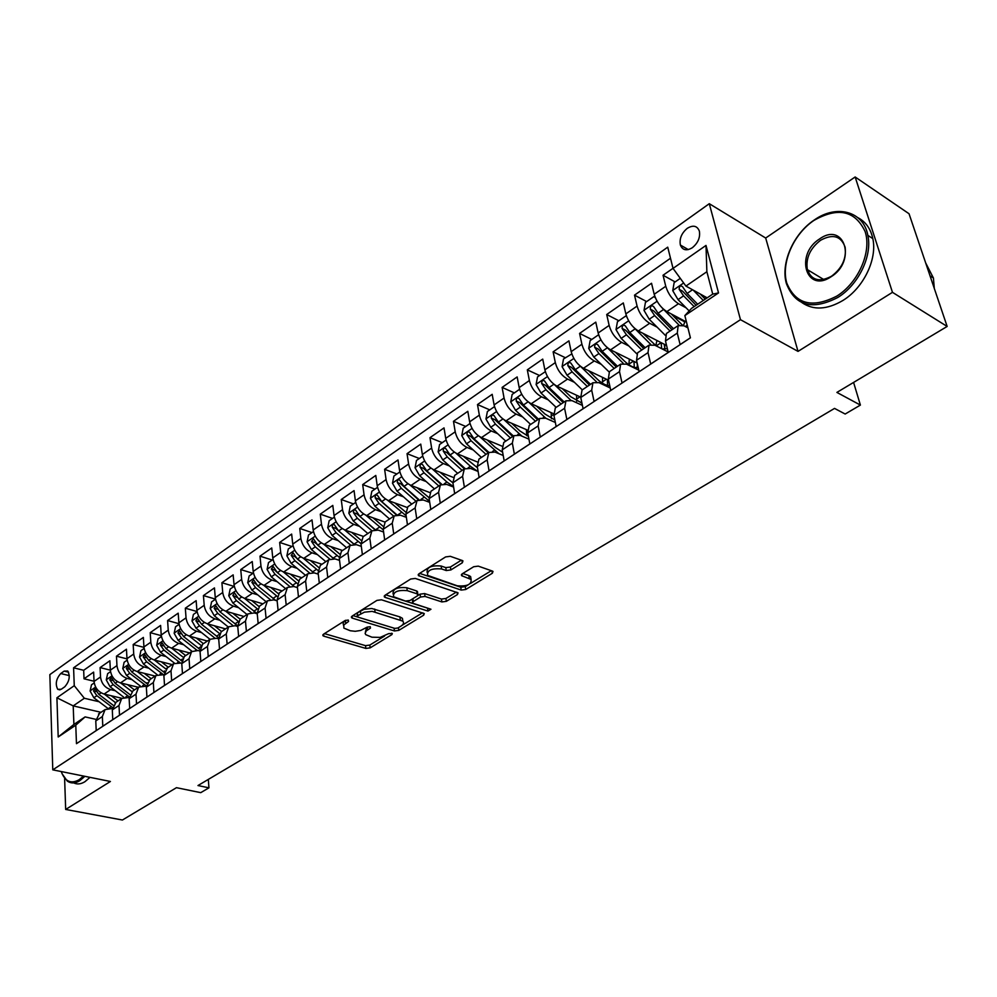 <?xml version="1.0" encoding="UTF-8"?>
<svg xmlns="http://www.w3.org/2000/svg" width="997" height="997" viewBox="0 0 997 997"><rect width="100%" height="100%" fill="white"/><g stroke="black" fill="none" stroke-linecap="round" stroke-linejoin="round"><path stroke-width="1.5" d="M348.302 620.072L345.186 620.483L323.489 634.217L322.941 635.675L323.863 636.186L365.874 648.424L370.174 647.851L391.908 634.591L392.32 633.531L388.705 633.618L380.156 637.395L371.931 637.195L365.762 634.665L365.126 633.369L366.285 630.877L370.448 628.11L370.261 626.714L367.17 627.125L360.74 630.44L355.256 631.3L350.259 630.74L343.89 628.11L343.778 624.994L348.526 621.492L348.302 620.072L348.526 621.492M687.294 228.313C681.549 233.136 679.244 238.719 680.378 245.038C682.546 250.247 686.522 251.144 692.317 247.73C698.05 242.994 700.405 237.448 699.358 231.092C697.177 225.733 693.152 224.811 687.294 228.313M462.334 562.769L462.957 560.912L462.272 560.513L450.295 556.314L445.609 556.924L419.002 573.774L418.404 575.556L461.237 590.087L465.736 589.501L492.344 573.25L492.992 571.418L492.344 571.057L478.286 566.134L473.687 566.732L462.209 573.836L461.586 575.643L471.095 579.456C471.681 584.454 467.07 586.572 457.287 585.8L427.588 575.356C427.003 570.247 431.664 568.116 441.584 568.951L446.257 570.546L450.868 569.948L462.334 562.769L461.96 560.414M64.618 778.408L65.677 809.452L122.419 820.02L176.469 787.68L200.746 792.652L208.946 787.829L197.967 785.549L834.539 408.409L845.169 414.029L860.399 405.081L853.582 382.437M892.465 292.333L855.152 176.98L765.684 238.034L798.024 351.393L892.465 292.333L947.15 326.443L836.894 392.419L860.399 405.081M798.024 351.393L740.472 319.676L52.779 769.846L49.85 674.608L709.291 203.7L740.472 319.676M65.677 809.452L110.418 781.474L52.779 769.846M381.465 599.795L376.928 600.393L352.078 616.121L351.517 617.679L352.39 618.165L394.438 630.951L398.8 630.378L423.675 615.186L424.286 613.579L381.465 599.795M384.967 595.309L410.677 579.033L415.288 578.434L458.059 592.854L457.436 594.573L446.344 601.341L441.883 601.926L425.034 596.43L420.522 597.029L413.269 601.527L412.658 603.185L430.978 609.242L427.962 611.074L385.203 597.427L384.393 596.966L384.967 595.309M855.152 176.98L909.04 213.744L947.15 326.443M673.012 268.305L663.042 275.247L675.131 281.927M705.726 298.813L703.919 297.829M686.135 307.849L678.471 303.711C672.414 299.785 668.164 293.978 665.759 286.276L654.194 294.265L651.539 283.26L634.516 295.137L646.642 301.593M684.777 321.881L672.776 315.501M657.123 327.153L649.683 323.277C643.613 319.464 639.413 313.731 637.083 306.091L625.829 313.881L623.312 302.938L606.712 314.516L618.863 320.76M628.858 345.984L621.617 342.345C615.535 338.644 611.373 332.998 609.142 325.408L598.163 332.998L595.782 322.131L579.581 333.422L591.782 339.466M601.303 364.366L594.249 360.951C588.155 357.35 584.043 351.779 581.899 344.239L571.181 351.642L568.926 340.849L553.123 351.854L565.349 357.711M574.422 382.312L567.555 379.097C561.461 375.582 557.373 370.099 555.317 362.609L544.861 369.837L542.729 359.107L527.313 369.85L539.551 375.508M548.213 399.834L541.496 396.794C535.401 393.391 531.364 387.97 529.382 380.542L519.175 387.596L517.156 376.928L502.114 387.409L514.365 392.893M522.627 416.945L516.072 414.079C509.978 410.752 505.978 405.405 504.058 398.04L494.101 404.919L492.194 394.326L477.501 404.558L489.764 409.879M497.665 433.67L491.247 430.953C485.153 427.713 481.19 422.441 479.345 415.126L469.624 421.843L467.817 411.312L453.473 421.307L465.736 426.454M473.288 449.996L466.995 447.429C460.913 444.276 456.975 439.066 455.205 431.813L445.709 438.368L444.014 427.9L429.994 437.671L442.269 442.668M449.473 465.96L443.316 463.53C437.222 460.464 433.334 455.317 431.626 448.102L422.354 454.52L420.746 444.114L407.05 453.672L419.326 458.495M426.205 481.576L420.173 479.258C414.091 476.267 410.228 471.195 408.596 464.029L399.523 470.297L398.015 459.966L384.618 469.3L396.893 473.986M403.473 496.83L397.541 494.637C391.472 491.72 387.646 486.71 386.076 479.594L377.202 485.726L375.794 475.444L362.696 484.579L374.959 489.116M381.24 511.76L375.433 509.666C369.364 506.825 365.575 501.877 364.055 494.811L355.381 500.806L354.06 490.599L341.248 499.522L353.511 503.934M359.506 526.354L353.798 524.36C347.741 521.593 343.99 516.708 342.532 509.691L334.045 515.549L332.799 505.404L320.274 514.14L332.524 518.415M338.257 540.648L332.649 538.741C326.605 536.037 322.878 531.202 321.47 524.248L313.17 529.98L312.011 519.898L299.748 528.447L311.986 532.597M317.457 554.619L311.949 552.812C305.917 550.17 302.216 545.396 300.87 538.492L292.744 544.1L291.66 534.08L279.659 542.443L291.884 546.468M297.118 568.315L291.685 566.57C285.665 564.003 282.001 559.28 280.705 552.425L272.767 557.921L271.745 547.964L260.005 556.152L272.206 560.052M277.203 581.712L271.857 580.055C265.85 577.537 262.223 572.876 260.965 566.072L253.188 571.443L252.253 561.548L240.751 569.574L252.926 573.35M257.7 594.835L252.44 593.24C246.446 590.797 242.857 586.186 241.648 579.419L234.033 584.691L233.161 574.858L221.895 582.709L234.058 586.386M238.607 607.684L233.435 606.164C227.453 603.771 223.889 599.209 222.73 592.505L215.265 597.652L214.467 587.894L203.425 595.583L215.477 599.122M219.913 620.271L214.816 618.825C208.847 616.482 205.307 611.984 204.198 605.304L196.895 610.363L196.147 600.655L185.33 608.195L197.032 611.535M201.593 632.609L196.571 631.213C190.626 628.933 187.112 624.483 186.04 617.853L178.887 622.801L178.201 613.167L167.596 620.545L178.974 623.711M183.647 644.71L178.687 643.364C172.755 641.133 169.278 636.734 168.244 630.154L161.227 635.002L160.604 625.418L150.223 632.659L161.29 635.662M166.05 656.562L161.165 655.278C155.258 653.097 151.806 648.735 150.809 642.205L143.929 646.966L143.369 637.432L133.187 644.536L143.967 647.377M148.815 668.177L143.992 666.956C138.097 664.825 134.67 660.513 133.723 654.02L126.98 658.681L126.457 649.221L116.475 656.176L126.993 658.88M131.903 679.58L127.155 678.396C121.273 676.315 117.87 672.053 116.961 665.61L110.343 670.171L109.882 660.774L100.099 667.591L100.523 676.963C101.407 683.369 104.772 687.581 110.63 689.625L115.328 690.759M127.155 678.396L120.5 682.908C114.63 680.851 111.253 676.602 110.343 670.171L100.099 667.591M86.415 737.107L96.211 730.577L95.774 720.943L99.538 713.304M112.325 708.493L105.084 709.59L102.355 716.569L102.791 726.215L112.773 719.622L112.3 709.926L116.026 702.262M129.149 697.451L121.709 698.448L119.004 705.465L119.503 715.173L129.685 708.443L129.149 698.685L132.838 690.996M146.322 686.185L138.658 687.095L135.991 694.136L136.539 703.907L146.933 697.04L146.347 687.22L149.986 679.505M163.857 674.695L155.943 675.517L153.314 682.571L153.924 692.417L164.53 685.413L163.882 675.53L167.484 667.778M181.753 662.993L173.578 663.69L170.998 670.782L171.658 680.689L182.476 673.536L181.778 663.591L184.333 656.487L185.33 655.827M200.023 651.053L198.042 650.518L191.586 651.639L189.031 658.743L189.766 668.725L200.808 661.422L200.048 651.402L202.565 644.274L203.55 643.613M218.679 638.878L216.411 638.242L209.956 639.326L207.451 646.467L208.248 656.5L219.527 649.047L218.692 638.965L221.16 631.811L222.157 631.151M237.747 626.452L235.155 625.717L228.712 626.752L226.257 633.918L227.117 644.025L238.632 636.41L237.735 626.266L240.165 619.087L241.137 618.427M257.226 613.778L254.31 612.918L247.867 613.915L245.461 621.119L246.396 631.288L258.161 623.511L257.189 613.292L259.556 606.089L260.529 605.441M322.854 634.84L322.941 635.675M277.141 600.842L273.851 599.858L267.433 600.817L265.077 608.033L266.087 618.277L278.101 610.326L277.054 600.044L279.372 592.816L280.344 592.156M297.48 587.644L293.828 586.51L287.423 587.42L285.117 594.661L286.201 604.98L298.477 596.854L297.355 586.498L299.623 579.245L300.583 578.596M318.28 574.16L314.242 572.876L307.836 573.736L305.605 581.002L306.764 591.383L319.314 583.083L318.105 572.664L320.311 565.386L321.271 564.738M339.553 560.401L335.092 558.931L328.711 559.753L326.542 567.044L327.776 577.487L340.613 569L339.316 558.519L341.46 551.216L342.42 550.568M361.313 546.356L356.415 544.686L350.059 545.459L347.941 552.762L349.262 563.28L362.385 554.606L361.014 544.05L363.082 536.722L364.03 536.087M383.583 532.012L378.212 530.117L371.881 530.84L369.825 538.168L371.245 548.761L384.668 539.875L383.209 529.245L385.203 521.905L386.138 521.281M406.377 517.343L400.507 515.225L394.189 515.885L392.22 523.226L393.728 533.894L407.461 524.808L405.904 514.103L407.835 506.738L408.758 506.127M429.707 502.376L423.314 499.983L417.033 500.581L415.126 507.947L416.734 518.689L430.791 509.392L429.134 498.612L430.978 491.234L431.9 490.611M453.61 487.072L446.656 484.392L440.4 484.928L438.58 492.319L440.275 503.124L454.669 493.602L452.912 482.747L454.682 475.357L455.592 474.746M478.099 471.444L470.547 468.428L464.315 468.902L462.583 476.304L464.39 487.184L479.133 477.438L477.264 466.509L478.946 459.094L479.844 458.495M503.198 455.467L494.998 452.09L488.804 452.488L487.159 459.904L489.078 470.858L504.183 460.876L502.201 449.884L503.784 442.456L504.669 441.858M528.946 439.141L520.048 435.353L513.891 435.677L512.346 443.117L514.365 454.134L529.843 443.914L527.749 432.835L529.233 425.395L530.117 424.809M555.341 422.466L545.695 418.204L539.589 418.466L538.143 425.906L540.287 437.01L556.152 426.517L553.933 415.375L555.317 407.923L556.176 407.349M582.422 405.418L571.991 400.644L565.935 400.819L564.589 408.272L566.857 419.438L583.108 408.695L580.765 397.479L582.049 390.014L582.896 389.441M610.239 387.983L598.935 382.636L592.928 382.723L591.695 390.188L594.087 401.442L610.762 390.413L608.295 379.122L609.454 371.644L610.289 371.096M638.803 370.186L626.565 364.167L620.62 364.167L619.498 371.644L622.028 382.973L639.139 371.657L636.522 360.291L637.569 352.813L638.379 352.265M668.152 351.991L654.904 345.236L649.022 345.149L648.013 352.626L650.692 364.017L668.252 352.415L665.485 340.974L666.407 333.484L667.205 332.961M654.194 294.265C656.574 301.941 660.799 307.712 666.868 311.6L686.472 322.031M625.829 313.881C628.11 321.495 632.297 327.19 638.367 330.967L666.569 345.436M598.163 332.998C600.356 340.563 604.506 346.183 610.588 349.847L637.145 362.995M571.181 351.642C573.3 359.157 577.4 364.69 583.494 368.267L608.531 380.231M544.861 369.837C546.892 377.29 550.955 382.761 557.049 386.225L580.703 397.142M519.175 387.596C521.132 394.999 525.157 400.383 531.251 403.76L553.696 413.767M494.101 404.919C495.983 412.272 499.971 417.593 506.065 420.871L527.488 430.106M469.624 421.843C471.431 429.146 475.382 434.393 481.476 437.596L502.039 446.17M445.709 438.368C447.454 445.622 451.367 450.794 457.461 453.909L477.314 461.935M422.354 454.52C424.024 461.711 427.912 466.82 433.994 469.861L453.274 477.401M399.523 470.297C401.13 477.438 404.981 482.486 411.063 485.452L429.894 492.58M377.202 485.726C378.76 492.817 382.574 497.802 388.643 500.681L407.137 507.473M355.381 500.806C356.876 507.847 360.652 512.77 366.722 515.586L385.004 522.092M334.045 515.549C335.49 522.54 339.229 527.413 345.286 530.155L363.506 536.448M313.17 529.98C314.554 536.922 318.267 541.732 324.312 544.399L342.519 550.506M292.744 544.1C294.078 550.992 297.767 555.74 303.786 558.345L321.981 564.265M272.767 557.921C274.038 564.763 277.689 569.449 283.709 572.004L301.867 577.737M253.188 571.443C254.422 578.235 258.036 582.871 264.043 585.364L282.188 590.934M234.033 584.691C235.217 591.433 238.806 596.019 244.788 598.449L262.909 603.846M215.265 597.652C216.411 604.356 219.963 608.893 225.933 611.261L244.028 616.495M196.895 610.363C197.992 617.006 201.519 621.492 207.463 623.81L225.521 628.895M178.887 622.801C179.934 629.406 183.436 633.843 189.368 636.111L207.388 641.046M161.227 635.002C162.249 641.569 165.714 645.944 171.634 648.162L189.617 652.948M143.929 646.966C144.914 653.471 148.354 657.808 154.261 659.977L172.194 664.625M126.98 658.681C127.915 665.149 131.33 669.448 137.212 671.554L155.108 676.066M120.5 682.908L138.359 687.294M61.266 689.251L64.73 686.833C69.404 681.474 70.413 676.19 67.746 671.006L64.169 671.106L60.73 673.536C56.069 678.932 55.084 684.204 57.776 689.351L61.266 689.251M673.037 268.392L706.001 245.424L718.525 292.931L684.852 315.588L691.557 308.36L712.73 294.103L706.873 271.732L685.924 286.089L673.037 268.392L667.728 247.169L73.579 667.803L74.264 685.687L84.346 698.261L99.064 701.726M684.852 315.588L690.423 337.833L76.47 743.675L75.772 725.168L58.2 736.982L56.916 697.775L74.264 685.687M687.93 327.901L683.979 325.807L678.159 325.62L666.407 333.484M670.495 258.235L83.673 670.296L84.022 678.795L93.631 672.103L94.042 681.449C94.902 687.83 98.267 692.03 104.112 694.049L121.896 698.299M678.159 325.62L677.287 333.098L680.116 344.576L690.41 337.771M116.961 665.61L116.475 656.176M133.723 654.02L133.187 644.536M150.809 642.205L150.223 632.659M168.244 630.154L167.596 620.545M186.04 617.853L185.33 608.195M204.198 605.304L203.425 595.583M222.73 592.505L221.895 582.709M241.648 579.419L240.751 569.574M260.965 566.072L260.005 556.152M280.705 552.425L279.659 542.443M300.87 538.492L299.748 528.447M321.47 524.248L320.274 514.14M342.532 509.691L341.248 499.522M364.055 494.811L362.696 484.579M386.076 479.594L384.618 469.3M408.596 464.029L407.05 453.672M431.626 448.102L429.994 437.671M455.205 431.813L453.473 421.307M479.345 415.126L477.501 404.558M504.058 398.04L502.114 387.409M529.382 380.542L527.313 369.85M555.317 362.609L553.123 351.854M581.899 344.239L579.581 333.422M609.142 325.408L606.712 314.516M637.083 306.091L634.516 295.137M665.759 286.276L663.042 275.247M685.924 286.089L707.172 297.841M84.346 698.261L73.205 705.888L73.903 724.445L85.106 716.905L75.772 725.168M101.021 712.307L73.205 705.888L56.916 697.775M95.824 719.336L85.106 716.905M765.684 238.034L709.291 203.7M208.946 787.829L208.311 779.43M94.03 681.238L84.022 678.795M83.673 670.296L73.579 667.803M73.903 724.445L58.2 736.982M706.001 245.424L706.873 271.732M718.525 292.931L712.73 294.103M345.598 620.271L343.055 622.876L343.554 625.368M366.647 627.449L365.413 631.986M324.436 633.618L365.513 645.645L369.812 645.071L384.568 636.049M402.003 625.368L422.491 612.819M352.926 615.585L357.661 617.031M357.711 615.697L357.911 617.118L394.824 628.397L397.89 627.998L400.919 626.141C403.536 624.434 404.171 622.764 402.825 621.143L372.168 611.36L364.404 612.183L357.711 615.697L357.35 612.831L357.238 616.158M402.813 621.143L402.427 618.327L399.897 616.906L400.283 619.735M357.35 612.831L364.03 609.317L371.794 608.506L399.897 616.906M456.327 592.118L445.908 598.487L446.344 601.341M417.581 595.72L420.098 594.15L424.597 593.564L441.447 599.072L445.908 598.487M412.521 598.898L412.534 602.238M385.714 594.835L428.261 608.369M407.237 590.635C397.629 589.825 393.042 591.844 393.491 596.705L405.492 601.066L409.991 600.481L417.245 595.957L417.843 594.274L417.082 593.838L407.237 590.635L406.826 587.744C397.217 586.921 392.644 588.953 393.092 593.813L393.142 594.1M417.569 592.368L416.659 590.959L417.082 593.838M406.826 587.744L416.659 590.959M427.177 572.54L427.152 572.44C426.566 567.318 431.215 565.187 441.135 566.022L445.796 567.629L450.407 567.031L461.324 560.189M471.07 579.307L470.621 576.565L468.802 575.543L469.275 578.434M462.795 573.474L468.802 575.543M419.637 573.375L460.776 587.221L465.275 586.635L468.116 584.89M470.459 583.457L491.309 570.695M94.204 682.92L91.487 684.802L90.104 691.008L93.855 697.775L107.738 708.281M104.311 694.099L115.502 702.611M111.215 695.744L118.02 700.916M113.184 705.265L98.84 694.373L94.902 688.64L93.531 690.909L96.908 695.694L112.462 707.446M61.241 771.553C64.967 781.523 70.937 784.253 79.149 779.729L83.536 776.052M84.87 776.314L79.872 780.639C75.186 783.517 70.986 783.654 67.26 781.05L62.038 773.684M90.004 777.348L84.994 781.66C80.907 784.19 77.143 784.602 73.703 782.882M813.963 220.399C793.4 234.195 780.9 263.096 786.77 283.048C795.606 304.322 812.331 308.646 836.957 296.034C858.417 282.6 871.901 251.855 865.122 231.553C855.077 210.529 838.028 206.815 813.963 220.399M837.941 297.405C812.331 310.603 795.145 305.992 786.384 283.547C780.452 263.308 793.438 233.659 814.375 219.926C836.62 204.136 863.576 211.19 867.851 235.379C872.45 255.955 858.454 284.818 837.941 297.405M819.596 238.931C844.322 221.122 856.959 260.99 831.099 276.755C806.062 293.828 794.584 254.422 819.596 238.931M831.498 276.231C841.979 268.33 846.528 258.659 845.132 247.244C841.044 235.928 832.856 233.61 820.568 240.277C810.025 248.465 805.626 258.235 807.346 269.614C811.421 280.344 819.472 282.55 831.498 276.231M857.844 217.645C865.683 221.745 870.68 228.737 872.824 238.619C877.435 259.145 863.477 287.896 842.988 300.421C827.186 309.718 813.527 310.466 802.012 302.664M808.966 273.639L808.555 270.349M925.64 262.847L933.429 278.026L934.301 288.457M110.517 671.654L107.651 673.636L106.268 679.904L110.056 686.734L123.877 697.289M120.649 682.945L131.94 691.594M127.566 684.652L134.445 689.912M129.797 694.473L115.141 683.269L111.178 677.486L109.757 679.78L113.172 684.615L129.211 696.791M127.155 660.176L124.127 662.257L122.743 668.588L126.569 675.48L140.378 686.098M137.312 671.579L148.727 680.403M144.241 673.324L151.195 678.695M146.771 683.518L131.766 671.941L127.778 666.121L126.307 668.426L129.747 673.311L146.335 685.948M144.116 648.461L140.926 650.667L139.543 657.035L143.418 663.99L157.214 674.707M154.298 659.989L165.888 669.012M161.252 661.784L168.269 667.255M164.131 672.364L148.703 660.388L144.69 654.531L143.182 656.861L146.659 661.784L163.246 674.545M161.427 636.51L158.074 638.828L156.679 645.258L160.592 652.287L174.425 663.105M178.687 643.364L171.634 648.162L183.411 657.422M178.588 650.019L185.679 655.59M181.878 661.036L165.988 648.611L161.95 642.716L160.392 645.047L163.894 650.032L179.884 662.507M179.086 624.321L175.559 626.764L174.151 633.257L178.127 640.348L192.01 651.315M189.293 636.086L201.344 645.632M196.284 638.005L203.45 643.688M200.048 649.496L183.622 636.597L179.56 630.652L177.952 633.008L181.491 638.043L197.02 650.306M197.107 611.884L193.393 614.451L191.985 620.994L195.998 628.16L209.993 639.301M207.326 623.773L219.664 633.643M214.33 625.742L221.571 631.537M218.655 637.768L201.618 624.334L197.531 618.352L195.873 620.72L199.437 625.817L214.642 637.93M215.489 599.197L211.588 601.889L210.193 608.494L214.243 615.722L228.313 627.026M225.721 611.198L238.42 621.443M232.75 613.23L240.078 619.149M237.697 625.842L219.976 611.809L215.863 605.802L214.156 608.182L217.757 613.329L232.712 625.368M234.27 586.236L230.17 589.065L228.762 595.732L232.874 603.023L247.007 614.501M244.502 598.35L257.6 609.03M251.543 600.456L259.046 606.575M257.226 613.691L238.719 599.035L234.594 592.978L232.824 595.383L236.451 600.58L251.219 612.582M237.136 597.452L232.824 595.383M253.437 573.001L249.138 575.967L247.73 582.697L251.892 590.062L266.099 601.702M263.682 585.239L277.253 596.405M270.735 587.407L278.462 593.763M275.733 600.418L257.862 585.999L253.699 579.893L251.88 582.323L255.544 587.569L270.162 599.571M256.665 584.853L255.394 583.395L251.88 582.323M273.016 559.491L268.505 562.595L267.096 569.387L271.309 576.839L285.591 588.641M283.26 571.842L297.393 583.557M290.326 574.085L298.365 580.74M294.464 586.71L277.403 572.677L273.228 566.533L271.334 568.975L275.035 574.284L289.554 586.311M276.63 571.966L274.848 570.085L271.334 568.975M293.018 545.683L288.295 548.948L286.874 555.803L291.136 563.317L305.493 575.306M303.25 558.158L318.043 570.496M310.329 560.476L318.753 567.492M313.706 572.714L297.368 559.068L293.168 552.899L291.211 555.341L294.95 560.713L309.419 572.814M312.235 571.518L294.738 556.488L291.211 555.341M313.457 531.575L308.509 534.99L307.088 541.919L311.4 549.509L325.832 561.685M323.664 544.163L339.229 557.211M330.78 546.568L339.653 554.008M311.513 541.421L315.04 542.592L333.621 558.569L317.769 545.172L313.544 538.953L311.513 541.421L315.301 546.855L329.758 559.068M334.344 517.156L329.16 520.733L327.739 527.725L332.101 535.401L346.607 547.764M344.526 529.856L360.976 543.677M351.667 532.361L361.101 540.299M354.109 544.212L338.606 530.965L334.369 524.709C332.898 524.073 332.2 524.896 332.263 527.189L336.089 532.685L350.583 545.06M353.898 544.2L335.802 528.398L332.263 527.189M355.692 502.426L350.259 506.164L348.838 513.218L353.262 520.97L367.843 533.532M365.849 515.225L383.297 529.893M373.003 517.817L383.135 526.341M374.797 529.631L357.013 513.891L353.474 512.645L357.337 518.203L371.931 530.79M375.159 529.619L359.917 516.446L355.655 510.152C354.134 509.467 353.412 510.302 353.474 512.645M377.527 487.346L371.844 491.272L370.423 498.4L374.897 506.227L389.553 518.988M387.634 500.257L406.153 515.81M394.824 502.962L405.754 512.134M396.308 514.826L378.698 499.061L375.171 497.765L379.059 503.398L393.728 516.197M396.756 514.739L381.701 501.591L377.414 495.272C375.857 494.537 375.109 495.372 375.171 497.765M399.847 471.942L393.902 476.043L392.482 483.233L397.018 491.16L411.749 504.121M409.917 484.941L429.557 501.391M417.132 487.757L429.022 497.653M418.404 499.759L400.881 483.894L397.342 482.56L401.28 488.256L416.023 501.254M418.902 499.597L403.972 486.411L399.672 480.055C398.077 479.258 397.292 480.105 397.342 482.56M422.691 456.165L416.472 460.464L415.051 467.73L419.65 475.731L434.443 488.916M432.686 469.263L446.918 482.012L453.548 486.636M439.951 472.192L452.937 482.884M441.085 484.43L423.563 468.378L420.024 467.007L423.999 472.765L438.817 485.988M441.634 484.168L426.766 470.883L422.441 464.49C420.796 463.642 419.986 464.477 420.024 467.007M446.07 440.038L439.565 444.525L438.144 451.865L442.793 459.953L457.673 473.351M455.965 453.186L470.422 466.284L477.251 471.107M463.293 456.265L477.476 467.78M464.403 468.827L446.781 452.513L443.241 451.08L447.254 456.913L462.134 470.36M464.951 468.44L450.083 454.993L445.746 448.563C444.051 447.653 443.216 448.5 443.241 451.08M469.998 423.513L463.194 428.212L461.773 435.627L466.484 443.802L481.426 457.436M479.781 436.723L498.949 453.722M487.172 439.964L495.285 447.416L502.625 452.264M488.243 452.862L470.534 436.262L466.995 434.792L471.058 440.699L486.013 454.358M488.904 452.414L473.949 438.717L469.587 432.262C467.842 431.302 466.982 432.137 466.995 434.792M494.5 406.614L487.383 411.524L485.963 419.002L490.736 427.277L505.753 441.135M526.802 435.714L526.391 429.645M504.133 419.837L522.017 436.188M511.611 423.264L519.861 430.928L528.41 436.35M512.645 436.512L494.848 419.637L491.309 418.117L495.409 424.086L510.439 437.995M513.405 436.001L498.375 422.067L494.001 415.587C492.206 414.553 491.309 415.4 491.309 418.117M519.587 389.291L512.146 394.426L510.726 401.99L515.574 410.353L530.653 424.448M551.491 418.715L551.129 412.621M529.033 402.501L545.907 418.291M536.635 406.165L545.023 414.067L554.843 419.974M537.632 419.774L519.749 402.601L516.222 401.043L520.359 407.088L535.451 421.233M538.492 419.189L523.4 405.019L519.001 398.501C517.156 397.404 516.234 398.252 516.222 401.043M545.334 371.682L537.508 376.916L536.099 384.555L541.01 393.017L556.164 407.362M576.727 401.243L576.503 395.198M554.494 384.692L570.72 400.158M562.258 388.631L570.807 396.781L581.936 403.087M581.625 401.604L581.401 403.012M563.218 402.626L545.247 385.166L541.72 383.546L545.92 389.677L561.074 404.072M564.19 401.978L549.023 387.559L544.611 381.016C542.717 379.832 541.757 380.68 541.72 383.546M571.804 353.923L563.504 358.982L562.084 366.697L567.069 375.258L582.285 389.852M602.512 383.259L602.549 377.365M580.466 366.335L596.53 381.851M588.504 370.66L597.215 379.072C601.802 383.409 605.977 385.602 609.728 385.652M607.46 379.72L607.522 385.415M589.439 385.066L571.381 367.295L567.854 365.625L572.091 371.831L587.32 386.475M590.523 384.344L575.281 369.663L570.857 363.082C568.901 361.836 567.904 362.684 567.854 365.625M598.973 335.715L598.25 334.992L590.137 340.6L588.716 348.402L593.776 357.051L609.13 371.981M628.87 364.74L629.331 359.119M606.974 347.367L623.187 363.257M615.386 352.228L624.272 360.939C629.63 366.024 634.279 368.229 638.192 367.557M637.444 365.687L637.033 362.933M633.992 361.437L634.279 367.357M616.296 367.07L598.15 348.987L594.648 347.255L598.923 353.549L614.227 368.454M636.846 367.706L637.569 364.852M617.492 366.26L602.188 351.318L597.751 344.713C595.745 343.392 594.711 344.239 594.648 347.255M626.826 317.046L625.755 315.999L617.43 321.744L616.021 329.633L621.156 338.394L636.796 353.823M655.802 345.623L656.936 340.5M634.167 327.888L650.655 344.339M642.94 333.31L656.076 345.834M662.307 349.012L667.342 348.651M664.164 344.202L664.8 347.978M656.238 345.909L661.136 342.644L661.684 348.688M643.825 348.626L625.605 330.206L622.103 328.424L626.44 334.793L641.794 349.984M664.388 349.324L665.049 344.663M645.146 347.729L629.78 332.512L625.331 325.894C623.275 324.474 622.19 325.321 622.103 328.424M625.755 315.999L626.602 316.435M655.428 297.904L653.97 296.533L645.433 302.427L644.025 310.403L649.234 319.252L665.323 335.353M683.406 325.521L684.951 321.757M662.083 307.874L678.982 325.072M671.193 313.893L682.459 325.134M672.053 329.708L653.758 310.964L650.268 309.107L654.643 315.563L670.071 331.041M673.511 328.736L658.082 313.22L653.608 306.578C651.49 305.082 650.38 305.929 650.268 309.107M653.97 296.533L655.116 297.156M680.29 278.362L674.146 282.6L672.751 290.663L678.035 299.623L689.164 310.939M693.189 290.115L703.296 300.458M700.156 293.965L705.215 299.162M697.688 304.235L687.107 293.442L682.621 286.775C680.453 285.179 679.293 286.027 679.156 289.292L683.593 295.847L694.161 306.602M696.093 305.306L682.633 291.211L679.156 289.292M678.471 303.711L666.868 311.6M649.683 323.277L638.367 330.967M621.617 342.345L610.588 349.847M594.249 360.951L583.494 368.267M567.555 379.097L557.049 386.225M541.496 396.794L531.251 403.76M516.072 414.079L506.065 420.871M491.247 430.953L481.476 437.596M466.995 447.429L457.461 453.909M443.316 463.53L433.994 469.861M420.173 479.258L411.063 485.452M397.541 494.637L388.643 500.681M375.433 509.666L366.722 515.586M353.798 524.36L345.286 530.155M332.649 538.741L324.312 544.399M311.949 552.812L303.786 558.345M291.685 566.57L283.709 572.004M271.857 580.055L264.043 585.364M252.44 593.24L244.788 598.449M233.435 606.164L225.933 611.261M214.816 618.825L207.463 623.81M196.571 631.213L189.368 636.111M161.165 655.278L154.261 659.977M143.992 666.956L137.212 671.554M110.63 689.625L104.112 694.049M102.355 716.569L95.774 720.943M677.287 333.098L665.485 340.974M648.013 352.626L636.522 360.291M619.498 371.644L608.295 379.122M591.695 390.188L580.765 397.479M564.589 408.272L553.933 415.375M538.143 425.906L527.749 432.835M512.346 443.117L502.201 449.884M487.159 459.904L477.264 466.509M462.583 476.304L452.912 482.747M438.58 492.319L429.134 498.612M415.126 507.947L405.904 514.103M392.22 523.226L383.209 529.245M369.825 538.168L361.014 544.05M347.941 552.762L339.316 558.519M326.542 567.044L318.105 572.664M305.605 581.002L297.355 586.498M285.117 594.661L277.054 600.044M265.077 608.033L257.189 613.292M245.461 621.119L237.735 626.266M226.257 633.918L218.692 638.965M207.451 646.467L200.048 651.402M189.031 658.743L181.778 663.591M170.998 670.782L163.882 675.53M153.314 682.571L146.347 687.22M135.991 694.136L129.149 698.685M119.004 705.465L112.3 709.926M100.523 676.963L94.042 681.449M69.329 675.63L60.73 673.536M68.606 672.19L64.169 671.106M345.336 620.433L345.685 623.275M370.261 626.714L370.448 628.11M367.245 627.076L367.606 629.867M391.721 633.207L391.908 634.591M369.812 645.071L370.174 647.851M365.513 645.645L365.874 648.424M323.626 634.129L323.863 636.186M423.376 613.105L423.675 615.186M398.426 627.661L398.8 630.378M394.052 628.16L394.438 630.951M352.128 616.084L352.39 618.165M374.673 609.042L375.046 611.909M360.366 610.924L360.74 613.778M457.087 592.368L457.436 594.573M441.447 599.072L441.883 601.926M424.597 593.564L425.034 596.43M420.098 594.15L420.522 597.029M412.858 598.698L413.269 601.527M427.551 608.245L427.962 611.074M384.929 595.334L385.203 597.427M450.407 567.031L450.868 569.948M445.796 567.629L446.257 570.546M441.135 566.022L441.584 568.951M461.947 574.023L462.272 576.029M491.945 570.92L492.344 573.25M465.275 586.635L465.736 589.501M460.776 587.221L461.237 590.087M418.852 573.873L419.164 575.979M95.65 687.07L90.129 690.859M111.328 706.624L109.147 708.082M96.908 695.694L93.855 697.775M101.108 692.828L98.84 694.373M96.36 691.582L93.531 690.909M111.988 675.841L106.293 679.742M127.666 695.694L125.772 696.965M113.172 684.615L110.056 686.734M117.484 681.661L115.141 683.269M112.673 680.49L109.757 679.78M128.65 664.388L122.768 668.426M144.328 684.54L142.708 685.624M147.095 682.696L146.347 683.194M129.747 673.311L126.569 675.48M134.184 670.283L131.766 671.941M129.298 669.186L126.307 668.426M145.637 652.711L139.58 656.873M161.302 673.174L159.994 674.047M164.605 670.969L163.371 671.791M146.659 661.784L143.418 663.99M151.22 658.681L148.703 660.388M146.26 657.659L143.182 656.861M162.972 640.797L156.703 645.109M178.625 661.584L177.628 662.245M182.476 659.005L180.731 660.176M163.894 650.032L160.592 652.287M168.593 646.841L165.988 648.611M163.558 645.894L160.392 645.047M180.656 628.646L174.188 633.095M196.297 649.757L195.624 650.206M200.709 646.804L198.44 648.324M181.491 638.043L178.127 640.348M186.314 634.753L183.622 636.597M181.217 633.905L177.952 633.008M198.702 616.246L192.022 620.832M219.328 634.341L216.511 636.223M199.437 625.817L195.998 628.16M204.41 622.427L201.618 624.334M199.226 621.667L195.873 620.72M217.122 603.584L210.217 608.332M238.345 621.617L234.956 623.885M217.757 613.329L214.243 615.722M222.867 609.852L219.976 611.809M217.62 609.192L214.156 608.182M235.928 590.673L228.799 595.558M257.4 608.855L253.774 611.286M236.451 600.58L232.874 603.023M241.71 597.004L238.719 599.035M255.12 577.475L247.767 582.535M276.692 595.944L272.991 598.424M255.544 587.569L251.892 590.062M260.952 583.893L257.862 585.999M274.736 563.99L267.134 569.225M296.396 582.759L292.62 585.289M275.035 574.284L271.309 576.839M280.606 570.496L277.403 572.677M294.763 550.232L286.912 555.628M316.51 569.299L312.659 571.879M294.95 560.713L291.136 563.317M300.683 556.812L297.368 559.068M315.239 536.162L307.126 541.745M337.073 555.528L333.135 558.17M315.301 546.855L311.4 549.509M321.196 542.829L317.769 545.172M336.163 521.78L327.776 527.55M358.085 541.471L354.06 544.163M336.089 532.685L332.101 535.401M342.158 528.547L338.606 530.965M357.549 507.087L348.875 513.044M379.558 527.101L375.794 529.619M357.337 518.203L353.262 520.97M363.593 513.941L359.917 516.446M379.421 492.057L370.46 498.213M401.504 512.408L398.09 514.701M379.059 503.398L374.897 506.227M385.503 498.998L381.701 501.591M401.779 476.691L392.519 483.059M423.962 497.378L420.896 499.422M401.28 488.256L397.018 491.16M407.923 483.719L403.972 486.411M424.66 460.963L415.088 467.543M446.918 482.012L444.238 483.807M423.999 472.765L419.65 475.731M430.841 468.104L426.766 470.883M448.077 444.874L438.182 451.678M470.422 466.284L468.141 467.817M447.254 456.913L442.793 459.953M454.308 452.102L450.083 454.993M472.055 428.398L461.81 435.44M494.462 450.195L492.593 451.442M471.058 440.699L466.484 443.802M478.323 435.739L473.949 438.717M496.593 411.537L486 418.815M526.478 432.536L527.587 431.788M519.076 433.72L517.642 434.68M495.409 424.086L490.736 427.277M502.912 418.977L498.375 422.067M521.73 394.264L510.763 401.803M551.154 416.061L553.759 414.328M544.287 416.846L543.315 417.494M520.359 407.088L515.574 410.353M528.098 401.816L523.4 405.019M547.478 376.567L536.124 384.368M576.416 399.199L579.992 396.806M545.92 389.677L541.01 393.017M553.896 384.231L549.023 387.559M573.861 358.434L562.121 366.51M602.275 381.938L606.375 379.196M572.091 371.831L567.069 375.258M580.329 366.223L575.281 369.663M600.904 339.852L588.753 348.202M628.771 364.254L633.419 361.151M598.923 353.549L593.776 357.051M607.385 347.779L602.188 351.318M628.646 320.785L616.059 329.434M626.44 334.793L621.156 338.394M635.101 328.885L629.78 332.512M657.098 301.244L644.062 310.192M685.3 326.505L687.257 325.209M654.643 315.563L649.234 319.252M663.541 309.506L658.082 313.22M683.655 282.986L672.776 290.463M683.593 295.847L678.035 299.623M692.529 289.753L687.107 293.442M688.304 249.599L680.378 245.038M105.084 709.59L98.529 713.977M121.709 698.448L115.016 702.935M138.658 687.095L131.828 691.669M155.943 675.517L148.989 680.178M173.578 663.69L166.487 668.451M191.586 651.639L184.333 656.487M209.956 639.326L202.565 644.274M228.712 626.752L221.16 631.811M247.867 613.915L240.165 619.087M267.433 600.817L259.556 606.089M287.423 587.42L279.372 592.816M307.836 573.736L299.623 579.245M328.711 559.753L320.311 565.386M350.059 545.459L341.46 551.216M371.881 530.84L363.082 536.722M394.189 515.885L385.203 521.905M417.033 500.581L407.835 506.738M440.4 484.928L430.978 491.234M464.315 468.902L454.682 475.357M488.804 452.488L478.946 459.094M513.891 435.677L503.784 442.456M539.589 418.466L529.233 425.395M565.935 400.819L555.317 407.923M592.928 382.723L582.049 390.014M620.62 364.167L609.454 371.644M649.022 345.149L637.569 352.813M59.97 689.874L57.776 689.351M351.405 616.782L351.517 617.679M402.427 618.327L402.825 621.143M417.431 591.395L417.843 594.274M384.256 595.994L384.393 596.966M470.621 576.565L471.095 579.456M461.412 574.608L461.586 575.643M418.242 574.509L418.404 575.556M872.824 238.619L867.851 235.379M807.346 269.614L823.734 279.521M933.429 278.026L930.027 275.82M685.4 321.47L684.403 322.131"/></g></svg>
